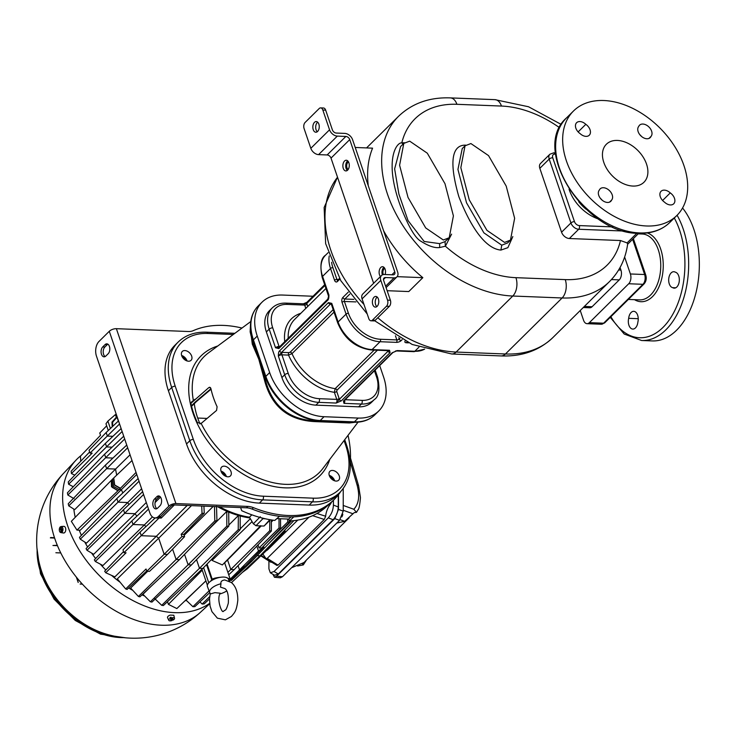 <?xml version="1.0" encoding="UTF-8"?>
<svg xmlns="http://www.w3.org/2000/svg" width="736" height="736" viewBox="0 0 736 736"><rect width="100%" height="100%" fill="white"/><g stroke="black" fill="none" stroke-linecap="round" stroke-linejoin="round"><path stroke-width="1.1" d="M340.584 491.74A111.338 74.971 -134.7 0 1 334.07 499.624L332.672 501.014A111.338 74.971 -134.7 0 1 330.933 502.651A111.338 74.971 -134.7 0 1 293.793 516.865A111.338 74.971 -134.7 0 1 279.496 516.295L274.776 520.426A111.044 74.768 -134.7 0 1 241.739 510.701L240.608 507.564M290.968 516.948L288.779 519.073L289.432 520.996L293.793 516.865M276.856 518.604L288.779 519.073M330.933 502.651L326.278 506.837A111.044 74.768 -134.7 0 1 289.432 520.996M279.496 516.295A111.338 74.971 45.3 0 1 252.034 509.054A17.811 11.997 45.3 0 0 246.486 507.803L174.506 504.96A2.668 1.15 -18.8 0 0 170.964 506.267L160.66 516.451A10.69 6.412 92.3 0 1 157.136 518.006L155.002 517.923A10.69 6.412 -87.7 0 1 149.804 512.799L96.471 356.16A10.69 6.412 -87.7 0 1 98.983 341.476L109.287 331.292A5.345 2.309 -18.8 0 1 116.371 328.679L188.352 331.513A17.811 11.997 -134.7 0 0 193.191 330.676A111.338 74.971 -134.7 0 1 241.988 328.044M348.036 435.316A111.338 74.971 -134.7 0 1 350.226 462.926M334.07 499.624A111.338 74.971 -134.7 0 1 253.442 507.665A17.811 11.997 -134.7 0 0 247.885 506.414L175.913 503.571A5.345 2.309 -18.8 0 0 168.829 506.184L158.525 516.368A10.69 6.412 -87.7 0 1 155.002 517.923M270.397 519.772L264.104 526.001A96.195 64.777 -134.7 0 1 256.027 525.679L253.331 523.802L249.467 517.196A86.848 58.475 -134.7 0 1 219.42 506.736M249.467 517.196L251.813 514.823M249.909 517.942A86.701 58.383 -134.7 0 1 217.516 506.662M265.402 518.788A95.744 64.474 45.3 0 1 262.982 518.604L256.027 525.679M264.104 526.001L269.799 519.671M262.982 518.604L261.124 517.739M333.436 480.304A4.894 3.303 45.3 0 0 329.728 476.551M334.659 480.82A6.238 4.195 45.3 0 0 329.222 475.318M336.094 481.077A6.238 4.195 45.3 0 0 338.67 480.185A6.238 4.195 45.3 0 0 338.468 474.306A6.238 4.195 45.3 0 0 332.47 470.433A6.238 4.195 45.3 0 0 329.903 471.316A6.238 4.195 45.3 0 0 330.096 477.195A6.238 4.195 45.3 0 0 336.094 481.077M227.847 476.808A6.238 4.195 45.3 0 0 230.414 475.925A6.238 4.195 45.3 0 0 230.221 470.037A6.238 4.195 45.3 0 0 224.222 466.164A6.238 4.195 45.3 0 0 221.646 467.056A6.238 4.195 45.3 0 0 221.849 472.935A6.238 4.195 45.3 0 0 227.847 476.808M188.49 361.21A6.238 4.195 45.3 0 0 191.056 360.318A6.238 4.195 45.3 0 0 190.863 354.439A6.238 4.195 45.3 0 0 184.865 350.557A6.238 4.195 45.3 0 0 182.298 351.449A6.238 4.195 45.3 0 0 182.491 357.328A6.238 4.195 45.3 0 0 188.49 361.21M259.348 503.111L262.632 499.873A66.801 44.979 -134.7 0 1 189.814 440.735L171.69 387.504A66.801 44.979 -134.7 0 1 178.13 342.102L174.846 345.34A66.801 44.979 45.3 0 0 168.415 390.752L186.53 443.974A66.801 44.979 45.3 0 0 259.348 503.111L309.194 505.071A66.801 44.979 45.3 0 0 336.748 495.549L340.023 492.31A66.801 44.979 -134.7 0 1 312.469 501.832L262.632 499.873A2.668 1.601 -87.7 0 0 263.258 496.202A64.133 43.185 -134.7 0 1 193.347 439.429L175.232 386.207A64.133 43.185 -134.7 0 1 207.865 333.472L233.312 334.475M156.832 496.699A5.345 3.202 92.3 0 1 158.599 495.917A5.345 3.202 92.3 0 1 161.524 499.882A5.345 3.202 92.3 0 1 159.942 505.825L157.596 508.134A5.345 3.202 92.3 0 1 155.839 508.916A5.345 3.202 92.3 0 1 152.913 504.96A5.345 3.202 92.3 0 1 154.496 499.017L156.832 496.699L158.976 496.782A5.345 3.202 92.3 0 1 159.657 496.266M105.064 344.614L102.718 346.932A5.345 3.202 92.3 0 0 101.145 352.875A5.345 3.202 92.3 0 0 104.061 356.831A5.345 3.202 92.3 0 0 105.828 356.058L108.174 353.74A5.345 3.202 92.3 0 0 109.747 347.797A5.345 3.202 92.3 0 0 106.83 343.841A5.345 3.202 92.3 0 0 105.064 344.614L107.198 344.696L104.862 347.015L102.718 346.932M107.198 344.696A5.345 3.202 92.3 0 1 107.879 344.19M105.147 356.574A5.345 3.202 92.3 0 1 103.206 352.066A5.345 3.202 92.3 0 1 104.862 347.015M156.915 508.65A5.345 3.202 92.3 0 1 154.974 504.151A5.345 3.202 92.3 0 1 156.63 499.1L154.496 499.017M158.976 496.782L156.63 499.1M195.012 399.262L191.498 402.031L190.964 403.733A83.729 56.378 45.3 0 0 193.586 413.135A83.729 56.378 45.3 0 0 197.386 422.584L201.158 423.43L216.577 410.421L217.102 406.741A78.798 53.056 45.3 0 1 213.412 397.596A78.798 53.056 -134.7 0 1 210.892 388.498L209.751 387.219L208.803 387.605L190.918 403.31M210.938 388.746L195.509 401.782A2.668 1.619 49.8 0 0 196.457 401.543L196.291 401.69A2.668 1.803 45.3 0 0 196.365 401.608M354.908 422.308L349.379 422.97L316.425 421.673C288.558 420.79 271.179 406.677 264.279 379.334L258.778 359.168L252.301 344.135L250.304 328.541M191.47 405.932A2.668 1.803 45.3 0 0 192.381 405.554L196.291 401.69A2.668 1.803 45.3 0 1 195.187 402.068L195.509 401.782M200.026 423.991A73.416 49.432 -134.7 0 1 197.579 417.671A73.416 49.432 -134.7 0 1 194.286 403.668M207.11 418.416L197.708 418.048M313.021 296.249L282.624 295.053A49.882 33.589 45.3 0 0 262.053 302.165A49.882 33.589 45.3 0 0 257.25 336.067L269.67 372.563A49.882 33.589 45.3 0 0 324.042 416.714L358.22 418.066L354.384 421.857A49.882 33.589 -134.7 0 0 374.955 414.745C370.088 419.446 363.878 421.949 356.334 422.252L316.728 421.001C289.22 420.008 272.035 406.051 265.172 379.141L259.284 358.57L252.742 342.636L250.139 331.862L250.498 324.493A49.524 33.341 -134.7 0 0 252.991 340.566A2.668 1.15 -18.8 0 1 253.405 339.857L265.834 376.363A2.668 1.15 -18.8 0 0 265.42 377.062L261.74 366.27A2.668 0.662 -16.4 0 1 261.059 366.85M358.22 418.066A49.882 33.589 45.3 0 0 378.792 410.955A49.882 33.589 45.3 0 0 383.603 377.053L379.702 365.59M266.377 331.927A31.179 20.994 -134.7 0 1 269.376 310.73L272.191 307.961A31.179 20.994 45.3 0 0 269.183 329.148L266.377 331.927L281.906 377.55L284.712 374.771L278.374 356.141A2.668 1.15 -18.8 0 1 281.916 354.835L288.254 373.465A28.502 19.191 45.3 0 0 319.323 398.691L336.775 399.381A2.668 1.601 92.3 0 1 336.14 403.052L341.283 400.899L390.089 352.654L389.528 350.272A2.668 1.601 92.3 0 1 388.645 350.658L371.202 349.977A2.668 1.601 -87.7 0 0 372.085 349.591L389.528 350.272L388.139 351.081A1.785 1.196 45.3 0 0 390.089 352.654M358.616 406.824L361.422 404.046A31.179 20.994 45.3 0 0 374.274 399.602L371.468 402.38A31.179 20.994 -134.7 0 1 358.616 406.824L315.891 405.14A31.179 20.994 -134.7 0 1 281.906 377.55M424.626 349.122A31.179 20.994 -134.7 0 1 414.81 351.265A2.668 1.601 -87.7 0 1 413.926 351.661L396.483 350.971A2.668 1.601 -87.7 0 0 396.483 350.971A2.668 1.601 -87.7 0 0 397.366 350.584L392.224 352.737L343.427 400.982L343.979 403.365A2.668 1.601 -87.7 0 0 344.733 400.163M371.202 349.977C355.626 347.852 344.457 338.836 337.714 322.938L331.366 304.308A2.668 1.15 -18.8 0 1 331.761 303.361L328.431 302.588L279.634 350.833C278.76 351.357 278.346 353.124 278.374 356.141L281.575 352.406A1.785 1.196 -134.7 0 1 279.634 350.833M287.224 304.4A2.668 1.601 -87.7 0 0 285.927 303.122L303.37 303.812A2.668 1.601 92.3 0 1 304.676 305.09L287.224 304.4A28.502 19.191 45.3 0 0 272.725 327.842L279.064 346.472A2.668 1.15 161.2 0 0 275.531 347.778L278.852 348.551L327.658 300.306C328.523 299.782 328.946 298.006 328.909 294.998A2.668 1.15 161.2 0 0 328.523 295.946A2.668 1.15 161.2 0 0 328.578 296.065M580.244 310.518L583.556 320.261A7.13 4.278 -87.7 0 0 587.024 323.674A7.13 4.278 -87.7 0 0 589.38 322.644L628.71 283.746A7.13 4.278 -87.7 0 0 630.393 273.967L624.625 257.03M672.686 287.666A8.013 4.812 92.3 0 1 668.711 279.119A8.013 4.812 92.3 0 1 673.808 271.713A8.013 4.812 92.3 0 1 675.335 272.191A8.013 4.812 92.3 0 1 679.3 280.747A8.013 4.812 92.3 0 1 674.204 288.153A8.013 4.812 92.3 0 1 672.686 287.666L675.758 287.794M628.682 318.32A8.013 4.812 92.3 0 1 633.742 311.328A8.013 4.812 92.3 0 1 637.873 322.083A8.013 4.812 92.3 0 1 632.813 329.075A8.013 4.812 92.3 0 1 628.682 318.32L638.241 318.697M682.548 207.994A73.48 44.086 92.3 0 1 676.559 330.234A73.48 44.086 92.3 0 1 652.308 340.924L641.626 340.51A73.48 44.086 -87.7 0 0 665.878 329.82A73.48 44.086 -87.7 0 0 677.083 215.262M569.342 238.519A7.13 4.802 -134.7 0 1 561.568 232.208L570.934 222.953A7.13 4.802 45.3 0 0 578.708 229.255L569.342 238.519L620.476 240.534L627.109 242.898L627.652 244.14C625.517 259.035 619.473 271.52 609.5 281.584L552.837 337.603A114.899 77.372 -134.7 0 1 505.448 353.988L562.12 297.97A114.899 77.372 45.3 0 0 609.5 281.584M555.634 154.137L554.999 154.109A2.668 1.601 -87.7 0 0 553.702 152.83L549.884 154.238A7.13 4.802 45.3 0 0 549.194 159.077L539.828 168.332L561.568 232.208M539.828 168.332A7.13 4.802 -134.7 0 1 540.509 163.493L549.884 154.238M602.094 200.137A8.013 5.4 45.3 0 0 600.41 198.389M641.507 136.436A8.013 5.4 45.3 0 0 639.823 134.697M646.53 225.98A73.48 49.478 45.3 0 0 676.835 215.51A73.48 49.478 45.3 0 0 674.526 146.188A73.48 49.478 45.3 0 0 603.814 100.519A73.48 49.478 45.3 0 0 573.51 110.989A73.48 49.478 45.3 0 0 575.819 180.311A73.48 49.478 45.3 0 0 646.53 225.98M646.53 164.091A26.717 17.995 45.3 0 0 628.001 143.327A26.717 17.995 45.3 0 0 606.381 144.247A26.717 17.995 45.3 0 0 603.805 162.408A26.717 17.995 45.3 0 0 622.343 183.172A26.717 17.995 45.3 0 0 643.954 182.252A26.717 17.995 45.3 0 0 646.53 164.091M599.325 190.109A8.013 5.4 -134.7 0 1 600.144 188.876A8.013 5.4 -134.7 0 1 609.482 190.642A8.013 5.4 -134.7 0 1 611.607 200.082A8.013 5.4 -134.7 0 1 610.779 201.314A8.013 5.4 -134.7 0 1 601.45 199.548A8.013 5.4 -134.7 0 1 599.325 190.109M664.525 202.17A8.013 5.4 -134.7 0 1 661.075 191.277A8.013 5.4 -134.7 0 1 670.257 192.906A8.013 5.4 -134.7 0 1 673.716 203.798A8.013 5.4 -134.7 0 1 664.525 202.17M651.02 136.39A8.013 5.4 -134.7 0 1 650.192 137.623A8.013 5.4 -134.7 0 1 640.863 135.856A8.013 5.4 -134.7 0 1 638.738 126.417A8.013 5.4 -134.7 0 1 639.566 125.184A8.013 5.4 -134.7 0 1 648.894 126.951A8.013 5.4 -134.7 0 1 651.02 136.39L648.95 138.432M585.819 124.329A8.013 5.4 -134.7 0 1 589.269 135.222A8.013 5.4 -134.7 0 1 580.078 133.593A8.013 5.4 -134.7 0 1 576.628 122.7A8.013 5.4 -134.7 0 1 585.819 124.329L578.146 131.91M611.607 200.082L609.537 202.124M670.257 192.906L662.593 200.486M404.515 142.766L401.819 142.848C396.364 142.278 383.916 160.448 400.255 205.546C408.379 226.605 415.389 238.574 421.286 241.463C428.729 246.155 434.856 248.188 439.659 247.544L445.381 246.21L451.6 234.149M465.75 145.176L465.189 145.139C458.924 145.185 444.986 148.7 458.859 196.705C477.756 244.867 494.445 249.504 500.912 250.074L507.886 247.664L512.836 236.56M620.476 240.534A101.54 68.374 45.3 0 1 565.257 279.616L515.927 277.674A101.54 68.374 45.3 0 1 445.381 246.21L445.022 241.61L449.208 237.737L453.404 215.878L444.986 183.706L427.303 153.198L409.676 141.137L403.797 143.4L399.602 165.26L408.02 197.432L425.702 227.939L443.33 239.991L449.208 237.737M439.659 247.544L439.659 243.625L445.022 241.61M618.626 270.011L620.936 270.094L620.062 267.527M620.936 270.094A7.13 4.278 92.3 0 1 619.261 279.882L592.094 306.737A7.13 4.278 92.3 0 1 589.748 307.777L583.271 307.519M397.146 276.653L422.841 277.665A114.899 77.372 -134.7 0 1 383.631 230.856M368.276 185.748A114.899 77.372 -134.7 0 1 372.582 148.157L355.24 147.467M422.841 277.665L408.784 291.557L387.145 290.702M387.541 300.132L380.806 280.361A7.13 4.802 -134.7 0 1 381.496 275.512L362.765 294.032A7.13 4.802 -134.7 0 0 362.075 298.88L368.81 318.651A4.453 2.668 -87.7 0 0 370.972 320.786A4.453 2.668 -87.7 0 0 372.444 320.132L386.492 306.25A4.453 2.668 -87.7 0 0 387.541 300.132L390.393 300.242L383.658 280.471A3.56 2.401 -134.7 0 1 383.999 278.052A3.56 2.401 -134.7 0 1 385.471 277.536L394.018 277.877A7.13 4.802 45.3 0 0 396.952 276.865A7.13 4.802 45.3 0 0 397.642 272.016L352.599 139.711A7.13 4.802 45.3 0 0 344.834 133.4L336.288 133.06A3.56 2.401 -134.7 0 1 332.405 129.913L325.671 110.142A4.453 2.668 92.3 0 0 323.509 107.999L320.657 107.888A4.453 2.668 -87.7 0 0 319.185 108.542L305.136 122.424A4.453 2.668 -87.7 0 0 304.088 128.542L310.822 148.313L329.553 129.794L322.828 110.023A4.453 2.668 -87.7 0 0 320.657 107.888M373.63 283.286L331.016 158.111A3.56 2.401 45.3 0 0 327.134 154.956L318.587 154.624A7.13 4.802 -134.7 0 1 310.822 148.313M381.496 275.512A7.13 4.802 -134.7 0 1 384.431 274.5L392.978 274.832A3.56 2.401 45.3 0 0 394.45 274.326A3.56 2.401 45.3 0 0 394.79 271.906L349.747 139.592A3.56 2.401 45.3 0 0 345.865 136.445L337.318 136.105A7.13 4.802 -134.7 0 1 329.553 129.794M380.466 276.534A5.345 3.202 92.3 0 1 379.509 274.822A5.345 3.202 92.3 0 1 379.61 269.367A5.345 3.202 92.3 0 1 382.527 266.699A5.345 3.202 92.3 0 1 385.13 269.266A5.345 3.202 92.3 0 1 385.094 274.528M348.892 162.803A5.345 3.202 92.3 0 1 348.79 168.259A5.345 3.202 92.3 0 1 345.865 170.927A5.345 3.202 92.3 0 1 343.27 168.36A5.345 3.202 92.3 0 1 343.372 162.914A5.345 3.202 92.3 0 1 346.288 160.246A5.345 3.202 92.3 0 1 348.892 162.803M317.28 131.726A5.345 3.202 92.3 0 1 316.084 129.775A5.345 3.202 92.3 0 1 317.658 122.167M318.854 124.108A5.345 3.202 92.3 0 1 318.762 129.564A5.345 3.202 92.3 0 1 315.836 132.232A5.345 3.202 92.3 0 1 313.242 129.665A5.345 3.202 92.3 0 1 313.334 124.218A5.345 3.202 92.3 0 1 316.259 121.55A5.345 3.202 92.3 0 1 318.854 124.108M382.352 274.905A5.345 3.202 92.3 0 1 383.934 267.315M384.79 268.456A3.781 2.272 -87.7 0 0 383.18 274.123A3.781 2.272 -87.7 0 0 383.364 274.574M347.318 170.421A5.345 3.202 92.3 0 1 346.122 168.47A5.345 3.202 92.3 0 1 347.696 160.853M348.542 161.994A3.781 2.272 -87.7 0 0 346.941 167.661A3.781 2.272 -87.7 0 0 348.257 169.354M390.393 300.242A4.453 2.668 92.3 0 1 389.344 306.36L375.296 320.243A4.453 2.668 92.3 0 1 373.824 320.896L370.972 320.786M376.823 306.627A5.345 3.202 92.3 0 1 375.627 304.676A5.345 3.202 92.3 0 1 377.2 297.059M378.396 299.009A5.345 3.202 92.3 0 1 378.295 304.456A5.345 3.202 92.3 0 1 375.378 307.124A5.345 3.202 92.3 0 1 372.775 304.566A5.345 3.202 92.3 0 1 372.876 299.11A5.345 3.202 92.3 0 1 375.792 296.442A5.345 3.202 92.3 0 1 378.396 299.009M403.797 143.4L400.577 146.574L394.634 168.884L398.875 194.019L408.048 220.607L424.166 241.472L439.659 243.625M470.911 143.557L465.032 145.811L460.837 167.67L469.255 199.842L486.938 230.35L504.565 242.402L510.444 240.148L514.639 218.288L506.221 186.116L488.538 155.609L470.911 143.557M322.175 277.316C319.774 265.53 320.905 258.152 325.579 255.18A31.179 20.994 -134.7 0 0 322.57 276.368A2.668 1.15 -18.8 0 0 322.175 277.316L328.569 296.249L328.909 294.998L322.57 276.368L330.528 268.493L334.549 280.278A3.56 2.134 92.3 0 0 337.456 281.474A1.785 1.196 -134.7 0 1 337.622 280.26L337.769 280.269M328.569 296.249L327.824 299.092L279.027 347.337A1.785 1.196 45.3 0 0 278.852 348.551M327.824 299.092A1.785 1.196 45.3 0 0 327.658 300.306M272.725 327.842A2.668 1.15 161.2 0 0 269.183 329.148L275.531 347.778L279.763 347.079M324.962 285.485L306.728 303.508L303.398 303.812L306.903 302.294A1.785 1.196 -134.7 0 0 306.728 303.508A4.453 2.668 92.3 0 1 307.032 304.226L307.786 306.424M348.284 292.109L342.893 297.436A3.56 2.134 -87.7 0 0 342.056 302.33L346.067 314.116A31.179 20.994 45.3 0 0 380.043 341.716L372.085 349.591A31.179 20.994 -134.7 0 1 338.1 321.991L331.761 303.361L330.372 304.161A1.785 1.196 -134.7 0 1 328.431 302.588M315.891 405.14L318.697 402.362L336.14 403.052L339.342 399.317A1.785 1.196 45.3 0 0 341.283 400.899M331.255 304.078A1.785 1.067 -87.7 0 0 331.034 304.235A4.453 1.923 -18.8 0 1 330.372 304.161L281.575 352.406A4.453 1.923 -18.8 0 1 282.33 352.388A1.785 1.067 92.3 0 0 281.916 354.835L288.53 355.092L292.008 353.63A44.537 29.983 45.3 0 0 335.147 388.663L334.365 392.325A47.205 31.786 -134.7 0 1 288.53 355.092A1.785 1.067 92.3 0 1 288.944 352.645L290.131 352.213L333.187 309.644M418.95 347.18L414.81 351.265L397.366 350.584L395.453 351.044M344.108 400.77L343.979 403.365L361.422 404.046A2.668 1.601 92.3 0 0 362.048 400.375A28.502 19.191 45.3 0 0 376.556 376.942L374.449 370.778M344.08 400.531L344.154 400.724A1.785 1.196 -134.7 0 1 343.427 400.982M344.154 400.724L392.96 352.48A1.785 1.196 -134.7 0 1 392.224 352.737M226.412 476.551A6.238 4.195 45.3 0 0 220.975 471.049M225.179 476.036A4.894 3.303 45.3 0 0 221.472 472.291M187.054 360.953A6.238 4.195 45.3 0 0 181.617 355.451M185.822 360.438A4.894 3.303 45.3 0 0 182.123 356.684M130.051 454.802L115.589 469.053A87.004 58.586 45.3 0 0 116.73 475.106M136.74 474.435L121.394 489.642A87.004 58.586 45.3 0 0 122.82 492.936M141.616 488.759L127.751 502.541A87.004 58.586 45.3 0 0 128.947 504.574M146.289 502.504L135.047 513.7A87.004 58.586 45.3 0 0 136.887 516.157M152.426 516.893L144.348 524.952A87.004 58.586 45.3 0 0 145.93 526.617M187.202 505.466L156.326 536.296A87.004 58.586 45.3 0 0 158.682 538.209L191.48 505.632M184.138 535.33L213.136 506.488M203.642 534.502L226.78 511.428L226.808 526.222L228.859 526.056L228.712 512.228A85.615 57.647 -134.7 0 1 226.78 511.428M228.85 525.035L238.363 515.522L238.225 529.699L240.184 529.635L240.184 516.01A85.615 57.647 -134.7 0 1 238.363 515.522M240.184 528.899L250.35 518.696M227.102 560.078A87.004 58.586 45.3 0 0 227.571 559.986L261.142 525.982M271.382 521.999L273.139 520.205M262.844 553.969L265.963 558.587L267.232 558.385L308.936 517.169M297.73 520.104L268.07 549.433A10.69 6.412 92.3 0 1 266.34 550.638A2.226 1.5 -134.7 0 1 266.257 550.703L261.666 554.079M333.426 500.268L333.417 505.098C333.16 510.103 331.458 514.363 328.293 517.868L274.04 571.513L270.342 572.801L268.916 568.864L268.916 560.998M260.848 555.882L270.931 562.276L271.685 562.157M276.662 564.678L278.061 565.147L324.272 519.46L325.671 516.23A10.69 4.444 -69.3 0 1 330.565 503.967L331.55 502.09M338.266 494.932L338.266 506.966C338.008 511.971 336.297 516.23 333.132 519.745L328.293 517.868M338.505 494.629L338.496 509.422L334.806 518.622L276.616 576.141L274.445 577.245L272.927 574.301M274.04 571.513L278.291 573.97L274.592 575.258L270.342 572.801M278.291 573.97L333.132 519.745M274.445 577.245L280.333 577.806L282.504 576.711L339.526 520.334L343.224 511.124L343.234 488.612M303.766 562.516L302.349 563.914L303.315 564.917L297.583 566.012M302.349 563.914L303.913 562.405M306.47 559.995L303.315 564.917M303.453 562.746L291.566 567.741M343.224 505.448L353.814 509.266L356.509 512.33L354.218 512.642L344.678 521.318L336.775 523.048M356.509 512.33L358.055 509.735C359.012 509.1 359.812 505.052 360.456 497.6L358.579 485.705A5.345 2.088 163.7 0 0 357.006 484.766L350.308 461.868M342.792 514.17A3.054 1.27 110.7 0 1 341.789 516.948M330.565 503.967L329.838 503.636M316.949 513.498L325.671 516.23M324.272 519.46L312.607 515.669M261.216 555.533L265.576 558.238M74.686 509.643L115.589 469.053L106.646 468.694L68.742 505.862L74.686 509.643M73.821 509.1A85.588 57.629 45.3 0 0 75.238 517.325M80.951 455.621A98.201 66.12 45.3 0 0 76.029 460.12A98.201 66.12 45.3 0 0 96.232 572.286A98.201 66.12 45.3 0 0 209.659 603.327M79.23 530.196A85.588 57.629 45.3 0 0 81.42 535.357M84.76 542.046A85.588 57.629 45.3 0 0 87.612 546.986M91.586 553.049A85.588 57.629 45.3 0 0 95.634 558.514M100.363 564.19A85.588 57.629 45.3 0 0 105.828 569.995M111.734 575.524A85.588 57.629 45.3 0 0 119.968 582.148M128.644 587.972A85.588 57.629 45.3 0 0 132.738 590.346M141.984 594.89A85.588 57.629 45.3 0 0 144.606 595.976M154.836 599.371A85.588 57.629 45.3 0 0 155.811 599.628M184.966 600.815A85.588 57.629 45.3 0 0 186.456 600.484M76.029 460.12L63.213 473.717A97.538 65.679 45.3 0 0 63.195 473.736A97.538 65.679 45.3 0 0 86.195 588.147A97.538 65.679 45.3 0 0 200.321 612.407L209.705 603.768M172.169 618.847L173.034 620.108A3.054 1.316 161.2 0 0 174.542 618.35L173.862 615.443A3.34 1.444 -18.8 0 0 173.77 615.241L170.209 615.103A3.34 1.444 -18.8 0 0 169.712 615.287A3.34 1.444 -18.8 0 0 167.541 617.596L168.774 620.31A3.054 1.316 161.2 0 0 171.976 620.558L171.736 619.822A3.128 1.352 161.2 0 0 172.288 619.62A3.128 1.352 161.2 0 0 172.537 619.51M200.882 611.883A97.575 97.575 0 0 1 104.733 633.641A73.784 49.68 -134.7 0 1 41.676 571.495A73.784 49.68 -134.7 0 1 40.885 569.057L40.885 569.057A97.575 97.575 0 0 1 63.176 473.754M77.179 578.146L78.191 582.489L76.369 577.144M82.386 584.154L80.132 584.062L82.046 583.777M88.164 590.106L87.63 589.582M54.62 538.053L50.361 537.878M57.463 545.661L52.946 545.486L57.316 545.293M55.881 552.745L60.784 552.938M50.71 537.538L54.501 537.685M63.544 526.378A3.34 2.006 92.3 0 1 63.765 526.341A3.34 2.006 92.3 0 1 65.771 529.35A3.34 2.006 92.3 0 1 63.995 532.974A3.34 2.006 92.3 0 1 63.508 533.002L60.895 532.606A3.054 1.831 -87.7 0 0 60.987 532.616L60.821 530.104L61.52 530.132M61.907 529.064L61.447 529.046L61.962 529.81L61.704 532.726A3.128 1.877 -87.7 0 0 62.054 532.689A3.128 1.877 -87.7 0 0 62.394 532.551L61.677 532.441A3.054 1.831 -87.7 0 0 62.956 529.101A3.054 1.831 -87.7 0 0 61.281 526.525L61.474 529.248L60.306 529.34L61.557 529.046L61.769 529.856M61.704 532.726L60.987 532.616M61.29 526.654L60.591 526.7A3.054 1.831 -87.7 0 0 59.303 529.957A3.054 1.831 -87.7 0 0 60.895 532.606M61.281 526.525L61.99 526.47A3.128 1.877 -87.7 0 0 61.842 526.47A3.128 1.877 -87.7 0 0 61.64 526.507M60.591 526.7L60.757 529.221M60.821 530.104L60.306 529.34M174.542 618.35A3.054 1.316 161.2 0 0 171.304 618.001L171.019 617.21A3.128 1.352 161.2 0 0 170.476 617.412A3.128 1.352 161.2 0 0 169.961 617.66L170.246 618.442A3.054 1.316 161.2 0 0 168.774 620.31M171.736 619.822L171.976 620.558M171.451 618.194L170.724 618.58L169.961 617.66M171.304 618.001L172.546 618.682M172.298 619.215L172.988 618.921M171.819 618.626L171.157 618.912M170.246 618.442L170.982 619.344L170.724 618.58M170.55 619.951L171.24 619.657M170.862 618.442L171.635 618.406M228.721 574.788L234.168 569.664L230.819 569.535L227.571 559.986L224.646 562.81M205.896 580.879L186.015 600.052L192.915 606.703L194.874 606.639L209.732 592.655M150.374 601.781L151.956 602.085L191.452 564.917L188.103 564.788L150.374 601.781L142.959 594.302L151.349 586.077M138.405 596.464L139.895 596.85L179.464 559.618L176.116 559.489L138.405 596.464L130.64 588.036L147.66 571.32M117.337 578.892L158.682 538.209L164.156 554.282L146.814 571.283L146.041 569.002L125.69 588.956L117.337 578.892M140.061 532.128L141.284 535.707L156.326 536.296L114.853 576.868L105.726 572.746L126.077 552.791L123.942 552.708L122.976 549.884L140.061 532.128L155.158 517.932M95.33 561.476L133.032 524.501L144.348 524.952L102.92 565.524L95.33 561.476L94.346 559.857L131.818 520.932L147.531 506.138M86.968 550.298L124.697 513.296L135.047 513.7L93.684 554.282L86.968 550.298L86.075 548.578L123.482 509.726L142.618 491.712M80.27 539.184L86.471 543.122L127.751 502.541L118.036 502.154L80.27 539.184L79.47 537.381L116.822 498.585L138.129 478.529M76.967 530.104L117.907 490.792L111.513 486.708L111.311 480.369L71.337 521.318L76.967 530.104L80.233 530.233L121.394 489.642L119.186 489.56L136.05 472.411M118.082 490.627L119.186 489.56L113.427 486.33L112.507 479.145L111.495 480.185L112.323 487.434L118.082 490.627L111.559 486.662L111.421 480.258M120.281 488.446L114.503 485.134L113.638 478.06L112.507 479.145M139.049 481.215L118.036 502.154L116.822 498.585M143.566 494.491L124.697 513.296L123.482 509.726M148.525 509.064L133.032 524.501L131.818 520.932M155.075 502.541L160.522 497.113M123.556 551.586L104.659 571.219L105.726 572.746M174.358 504.96L161.202 518.07L159.068 517.988L123.942 552.708M161.202 518.07L160.65 516.46M146.814 571.283L149.463 571.384L167.504 554.41L164.156 554.282L181.939 536.562L181.166 534.281L202.041 513.48L204.268 513.13L203.909 506.12M167.504 554.41L184.589 536.664L181.939 536.562M201.71 506.037L202.041 513.48M204.268 513.13L183.807 534.382L184.589 536.664M146.712 570.97L127.089 589.435L125.69 588.956M183.807 534.382L181.166 534.281M214.498 506.543L214.792 520.95L176.116 559.489L172.592 549.13M179.464 559.618L216.936 520.692L216.522 506.35M214.792 520.95L216.936 520.692M226.808 526.222L188.103 564.788L184.543 554.337M191.452 564.917L228.859 526.056M161.718 605.332L163.401 605.535L202.832 568.431L199.484 568.302L161.718 605.332L154.542 598.396M238.225 529.699L199.484 568.302L196.54 559.636M202.832 568.431L240.184 529.635M229.025 581.008L230.212 579.168L225.998 577.392A11.132 4.812 -18.8 0 0 223.808 577.079A11.132 4.812 -18.8 0 0 221.177 577.199C215.915 577.705 212.952 578.432 212.281 579.398L211.747 579.858L206.54 564.576M211.747 579.858L210.468 581.32A11.132 4.812 -18.8 0 0 207.432 586.509L209.686 592.535A10.948 4.729 -18.8 0 1 220.984 583.768C220.506 581.67 221.757 580.4 224.728 579.959L231.334 582.507C235.713 586.141 237.866 592.084 237.802 600.337C236.458 611.901 234.177 612.904 231.435 616.455L225.372 619.822L217.387 618.166L211.922 611.625L210.073 606.059L209.512 599.058L210.284 593.409M220.984 583.768L220.478 587.116L224.922 588.57C227.58 590.465 228.712 595.295 228.326 603.078C227.038 607.734 225.989 610.08 225.179 610.116L223.431 611.239C222.033 614.072 216.172 598.8 220.303 593.234L214.903 592.636L210.827 593.805A10.948 4.729 -18.8 0 1 209.686 592.535M221.177 577.199A11.132 4.812 161.2 0 0 210.468 581.32M260.728 525.633L222.373 564.926L212.042 560.409L211.655 559.268M226.743 590.925A10.948 4.729 -18.8 0 1 220.073 593.878M229.043 581.063L228.51 579.333A11.132 4.812 161.2 0 0 225.998 577.392M167.495 601.689L168.406 604.357L176.842 608.571L205.887 580.851M202.253 570.179L168.406 604.357M252.071 521.64L212.042 560.409M260.342 525.964L255.696 525.624M269.808 520.435L269.698 530.794L227.902 572.387M209.061 590.87L192.915 606.703M234.168 569.664L271.382 531.006L271.372 519.938M269.698 530.794L271.382 531.006M224.59 562.654L230.212 579.168L258.474 550.979L263.865 547.041L245.695 565.717L239.605 570.17L238.059 565.616M258.474 550.979L256.827 546.121M279.027 518.687L279.027 528.034L280.609 528.338L261.657 548.035L259.054 547.934L258.014 544.888M263.865 547.041L263.276 546.351M259.054 547.934L279.027 528.034M280.609 528.338L280.508 518.751M245.695 565.717L229.384 581.238M209.521 598.874L204.176 603.906L202.124 604.054L199.934 601.873M209.705 596.62L202.124 604.054M250.028 561.274L251.703 561.338L231.343 580.492M263.534 546.084L287.73 521.971L289.211 522.376L251.703 561.338M289.211 522.376L289.147 520.168M287.675 519.027L287.73 521.971M231.49 582.636L260.01 555.809L257.14 555.689M250.13 565.101L242.705 572.093M261.777 553.978L279.993 535.044M280.269 535.054L284.685 531.834A1.757 1.187 45.3 0 0 284.786 531.742A1.757 1.187 45.3 0 0 284.942 530.555A1.757 1.187 45.3 0 0 284.731 530.113M260.01 555.809L293.857 520.646M247.37 568.726A1.757 1.187 -134.7 0 1 247.305 568.799A1.757 1.187 -134.7 0 1 247.222 568.873L242.806 572.093M266.496 550.464A2.226 1.5 -134.7 0 1 266.386 550.592A2.226 1.5 -134.7 0 1 266.358 550.62L247.305 568.799M268.833 543.545L291.603 520.858M106.674 425.822L99.746 433.016L100.519 435.298L80.472 456.127L80.73 461.233M110.409 428.508L107.888 421.112L115.423 414.58L116.371 414.616M112.231 426.797L111.964 422.114L116.325 417.22L117.033 417.248L112.682 422.142L112.553 426.494M116.325 417.22L115.423 414.58M118.33 421.056L117.033 417.248M112.912 436.31L107.373 436.089L106.15 432.52L118.514 420.891M74.814 475.152L71.401 473.542L92.166 453.174L90.031 453.091L119.554 423.954M89.645 451.968L71.153 471.187L71.401 473.542M106.15 432.52L89.065 450.266L90.031 453.091M108.275 430.523L105.975 423.77L107.888 421.112M112.084 447.157L106.628 446.945L105.414 443.366L68.255 481.97L68.604 484.233L73.26 486.754M122.121 431.508L68.604 484.233M105.414 443.366L121.127 428.582M112.93 458.068L105.8 457.783L104.586 454.213L67.408 492.835L67.841 495.015L74.097 498.741M124.669 438.987L67.841 495.015M104.586 454.213L123.722 436.2M127.659 447.764L106.646 468.694L105.432 465.124L68.218 503.783L68.742 505.862M105.432 465.124L126.739 445.068M252.034 509.054L253.442 507.665M253.331 523.802L260.277 516.727M344.071 440.542L345.736 445.436A64.133 43.185 -134.7 0 1 313.104 498.162L263.258 496.202M329.802 459.347A84.382 56.819 -134.7 0 1 263.571 483.718A84.382 56.819 -134.7 0 1 193.025 413.163A84.382 56.819 -134.7 0 1 217.755 346.003M309.194 505.071L312.469 501.832A2.668 1.601 -87.7 0 0 313.104 498.162M340.023 492.31C350.787 480.691 353.059 465.244 346.858 445.961A2.668 1.15 161.2 0 0 345.736 445.436M234.885 333.307L206.558 332.194A2.668 1.601 92.3 0 1 207.865 333.472M168.415 390.752L171.69 387.504A2.668 1.15 -18.8 0 1 175.232 386.207M186.53 443.974L189.814 440.735A2.668 1.15 -18.8 0 1 193.347 439.429M116.371 328.679L175.913 503.571M246.486 507.803L247.885 506.414M109.287 331.292L168.829 506.184M160.66 516.451L158.525 516.368M193.402 400.642A81.724 55.034 -134.7 0 1 208.288 353.013L250.774 321.531M210.542 387.67L208.803 387.605M191.434 405.775L195.187 402.068M358.036 422.151L322.681 468.722A81.724 55.034 -134.7 0 1 262.108 479.403A81.724 55.034 -134.7 0 1 201.158 423.43M259.284 358.57A2.668 1.15 -18.8 0 1 258.778 359.168M256.174 352.48A2.668 1.601 -21.7 0 0 256.671 351.357L252.991 340.566L252.742 342.636A2.668 2.098 -27.3 0 1 252.301 344.135M356.334 422.252A49.524 33.341 -134.7 0 1 353.574 422.243A2.668 1.601 -87.7 0 0 354.384 421.857L320.206 420.514A49.882 33.589 -134.7 0 1 265.834 376.363L269.67 372.563M342.277 422.4A2.668 1.996 -86.9 0 1 343.464 421.848L350.906 422.354A2.668 2.392 -85 0 0 349.379 422.97M328.817 421.875A2.668 1.15 -88.3 0 1 329.507 421.296L319.396 420.9A2.668 1.601 -87.7 0 0 320.206 420.514L324.042 416.714M264.279 379.334L265.172 379.141L265.42 377.062A49.524 33.341 -134.7 0 0 319.396 420.9L316.728 421.001A2.668 0.469 -89 0 0 316.425 421.673M257.25 336.067L253.405 339.857A49.882 33.589 -134.7 0 1 258.216 305.955L262.053 302.165M342.056 302.33A1.785 0.773 -18.8 0 1 344.411 301.466L348.422 313.251A29.394 19.789 45.3 0 0 380.466 339.268A1.785 1.067 92.3 0 1 380.043 341.716L396.428 342.36A3.56 1.536 -18.8 0 0 401.148 340.621A1.785 1.196 -134.7 0 1 399.206 339.048A1.785 0.773 -18.8 0 1 396.842 339.912A1.785 1.067 92.3 0 1 396.428 342.36M402.16 339.618L401.148 340.621M405.113 341.145A3.56 1.536 161.2 0 0 406.392 342.755L408.581 342.838M348.422 313.251A1.785 0.773 161.2 0 0 346.067 314.116L338.1 321.991A2.668 1.15 -18.8 0 0 337.714 322.938M339.866 279.082L337.456 281.474M329.222 255.972A31.179 20.994 45.3 0 0 330.528 268.493A1.785 0.773 161.2 0 1 332.893 267.628L336.904 279.413A1.785 0.773 161.2 0 0 334.549 280.278M331.605 262.274A29.394 19.789 45.3 0 0 332.893 267.628M338.422 279.468L336.904 279.413A1.785 1.067 92.3 0 0 337.64 280.25M589.38 322.644L603.612 323.205A7.13 4.278 92.3 0 1 601.266 324.236L587.024 323.674M630.393 273.967L644.626 274.528A7.13 4.278 92.3 0 1 642.951 284.308L628.71 283.746M633.346 238.611L645.757 275.052C646.742 278.466 646.171 281.428 644.055 283.93A2.668 1.803 -134.7 0 1 642.951 284.308L603.612 323.205A2.668 1.803 -134.7 0 0 604.716 322.819L601.266 324.236M632.638 239.31L644.626 274.528A2.668 1.15 161.2 0 1 645.757 275.052M628.378 299.432L639.667 299.874A32.954 19.771 -87.7 0 0 650.541 295.081A32.954 19.771 -87.7 0 0 660.284 258.419A32.954 19.771 -87.7 0 0 642.261 234.011L638.167 233.855M634.506 299.672A34.739 20.838 -87.7 0 0 652.482 296.654A34.739 20.838 -87.7 0 0 663.072 260.949A34.739 20.838 -87.7 0 0 647.321 232.944M610.889 316.719A70.812 42.486 -87.7 0 0 662.961 327.446A70.812 42.486 -87.7 0 0 674.296 218.012M627.109 242.898L636.888 233.22M554.999 154.109A4.453 2.999 45.3 0 0 552.736 157.771L574.476 221.646A4.453 2.999 45.3 0 0 579.333 225.584A2.668 1.601 92.3 0 1 578.708 229.255L624.321 231.058M552.736 157.771A2.668 1.15 161.2 0 0 549.194 159.077L570.934 222.953A2.668 1.15 161.2 0 1 574.476 221.646M579.333 225.584L612.72 226.9M569.057 189.18A34.739 23.386 45.3 0 0 598.598 219.061M578.744 201.774A32.954 22.19 45.3 0 0 586.114 209.236M566.481 117.935C530.316 149.077 584.881 234.241 638.618 233.312C651.415 233.744 661.811 230.12 669.806 222.447A73.48 49.478 -134.7 0 1 639.501 232.926A73.48 49.478 -134.7 0 1 568.799 187.257A73.48 49.478 -134.7 0 1 566.481 117.935L573.51 110.989M559.526 127.659A101.54 68.374 45.3 0 0 501.474 106.058A13.358 8.013 -87.7 0 0 494.978 99.654L450.414 97.897C429.585 97.124 412.326 103.233 398.618 116.224A114.899 77.372 45.3 0 0 402.233 224.609A114.899 77.372 45.3 0 0 512.79 296.028L562.12 297.97A13.358 8.013 92.3 0 0 565.257 279.616M501.474 106.058L456.909 104.3A101.54 68.374 45.3 0 0 401.819 142.848L402.969 144.21M456.909 104.3A13.358 8.013 -87.7 0 0 450.414 97.897M515.927 277.674A13.358 8.013 92.3 0 1 512.79 296.028L456.127 352.047A114.899 77.372 -134.7 0 1 377.807 317.759M611.441 279.579L619.261 279.882M584.375 306.434L592.094 306.737M552.837 337.603C539.129 350.603 521.87 356.712 501.041 355.93A13.358 8.013 -87.7 0 0 505.448 353.988L456.127 352.047A13.358 8.013 -87.7 0 1 451.711 353.988L412.197 344.476L374.615 320.73M363.97 304.446A114.899 77.372 -134.7 0 1 337.52 177.22M385.609 286.194L394.018 277.877M383.474 279.514L385.471 277.536M391.874 274.795L394.79 271.906M331.016 158.111L349.747 139.592M327.134 154.956L345.865 136.445M318.587 154.624L337.318 136.105M322.828 110.023L325.671 110.142M362.075 298.88L380.806 280.361M386.492 306.25L389.344 306.36M372.444 320.132L375.296 320.243M500.912 250.074L501.75 245.18L507.628 242.926L510.444 240.148M462.236 148.58L457.939 169.427L466.532 202.823L483.892 232.852L501.75 245.18M406.392 342.755A1.785 1.067 -87.7 0 0 406.824 342.001M399.878 338.376L399.206 339.048L398.765 337.741M395.444 335.8L396.842 339.912L380.466 339.268M349.766 294.142L344.834 299.018A1.785 1.067 92.3 0 0 344.411 301.466L355.93 301.916M342.893 297.436A1.785 1.196 -134.7 0 0 344.834 299.018L353.823 299.368M279.873 346.5L279.064 346.472A1.785 1.067 -87.7 0 0 279.358 347.006M305.799 308.393L304.676 305.09A1.785 0.773 161.2 0 0 307.032 304.226M284.758 341.679A47.205 31.786 -134.7 0 1 300.831 313.306M325.974 288.448L294.731 319.332A44.537 29.983 45.3 0 0 288.199 338.275M282.33 352.388L288.944 352.645M377.402 350.216L336.941 390.227L336.729 391.451L339.13 398.516A4.453 2.668 92.3 0 1 339.342 399.317L388.139 351.081A4.453 2.668 92.3 0 1 387.936 350.63M336.729 391.451A1.785 0.773 161.2 0 1 334.365 392.325L336.775 399.381A1.785 0.773 161.2 0 0 339.13 398.516M319.323 398.691A2.668 1.601 92.3 0 1 318.697 402.362A31.179 20.994 45.3 0 1 284.712 374.771A2.668 1.15 161.2 0 1 288.254 373.465M334.024 312.101L292.008 353.63A1.785 1.196 45.3 0 0 290.131 352.213M374.164 350.088L335.147 388.663A1.785 1.196 -134.7 0 1 336.941 390.227M376.556 376.942A2.668 1.15 -18.8 0 1 377.678 377.467L375.158 370.079M345.184 399.712L362.048 400.375M333.417 505.098L338.266 506.966M276.616 576.141L282.504 576.711M339.526 520.334L334.806 518.622M338.496 509.422L343.224 511.124M344.678 521.318L340.124 519.671M343.224 510.26L353.032 513.802M357.006 484.766C359.987 495.659 358.92 503.82 353.814 509.266M267.232 558.385L278.061 565.147M268.07 549.433L267.536 549.406M37.683 554.76A73.131 49.238 45.3 0 0 41.308 572.396A73.131 49.238 45.3 0 0 118.993 637.008M123.464 637.606A73.103 49.229 -134.7 0 1 40.857 572.856A73.103 49.229 -134.7 0 1 37.131 550.289M120.456 488.272L114.678 484.969L113.74 477.977M208.776 582.802L203.605 567.622M207.055 564.052L212.281 579.398M284.685 531.834L266.257 550.703L247.222 568.873M112.682 422.142L111.964 422.114M346.858 445.961L344.724 439.686M206.558 332.194C194.911 331.798 185.435 335.101 178.13 342.102M211.048 389.224L196.457 401.543M374.955 414.745L378.792 410.955M258.216 305.955C253.46 310.776 250.893 316.949 250.498 324.493M325.579 255.18L328.118 252.669M644.055 283.93L604.716 322.819M610.264 317.345L624.202 334.024L641.626 340.51M638.701 233.321L627.633 244.269M555.505 152.904L553.702 152.83M669.806 222.447L676.835 215.51M561.292 124.467L528.522 106.757L494.978 99.654M501.041 355.93L451.711 353.988M367.227 314.005L340.814 280.701L325.643 243.644L324.144 207.497L337.502 177.155M398.618 116.224L366.556 147.918M386.087 287.601L396.952 276.865M465.032 145.811L462.217 148.589M339.489 278.42L337.622 280.26M272.191 307.961C275.788 304.538 280.361 302.919 285.927 303.122M324.696 284.703L306.903 302.294M331.366 304.308L331.062 303.885L331.623 303.977M392.96 352.48L396.483 350.971M413.926 351.661L424.681 349.14M377.678 377.467C380.089 389.252 378.957 396.63 374.274 399.602M304.741 561.706L349.103 517.859M350.483 458.04L358.579 485.705M265.963 558.587L277.03 565.496M36.938 548.062L40.498 573.767L54.078 599.141L75.274 620.466L100.538 634.156L125.681 637.827M61.842 526.47L63.765 526.341M132.011 460.534L113.822 477.885M201.94 569.268L207.368 585.194M284.786 531.742L266.386 550.592"/></g></svg>
